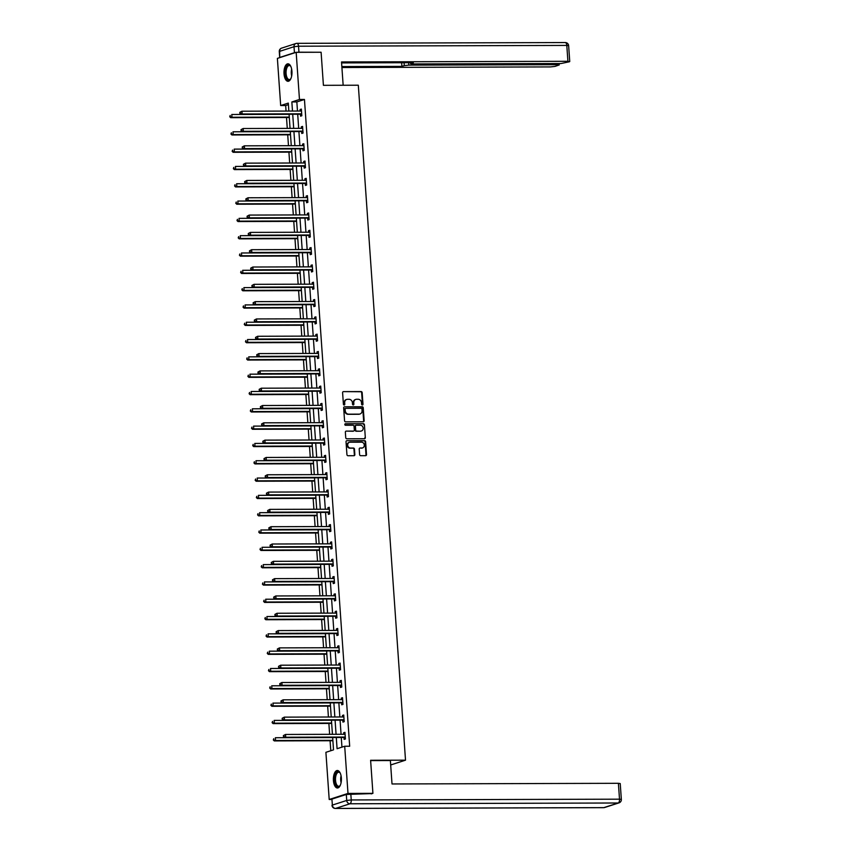 <?xml version="1.0" encoding="UTF-8"?>
<svg xmlns="http://www.w3.org/2000/svg" width="851" height="851" viewBox="0 0 851 851"><rect width="100%" height="100%" fill="white"/><g stroke="black" fill="none" stroke-linecap="round" stroke-linejoin="round"><path stroke-width="1.28" d="M362.356 404.991A0.766 0.681 72.1 0 0 362.983 404.225L362.175 392.651A1.106 0.968 72.1 0 0 361.122 391.566L343.506 391.62A1.106 0.968 72.1 0 0 342.602 392.715L343.41 404.289A0.766 0.681 72.1 0 0 344.783 404.278L344.676 402.789A3.521 3.096 72.1 0 1 347.559 399.289L349.027 399.289A3.521 3.096 72.1 0 1 352.41 402.757L352.516 404.257A0.766 0.681 72.1 0 0 353.878 404.257L353.782 402.757A3.521 3.096 72.1 0 1 356.665 399.257L358.133 399.257A3.521 3.096 72.1 0 1 361.515 402.736L361.611 404.236A0.766 0.681 72.1 0 0 362.356 404.991M362.26 404.991A0.766 0.681 72.1 0 0 362.473 404.395L361.664 392.822A1.106 0.968 72.1 0 0 360.611 391.737L343.506 391.62M344.059 405.044A0.766 0.681 72.1 0 0 344.272 404.448L344.676 402.789M353.165 405.012A0.766 0.681 72.1 0 0 353.378 404.416L353.782 402.757M333.432 780.527A8.755 4.01 89.8 0 1 337.368 770.495A8.755 4.01 89.8 0 1 341.357 777.974A8.755 4.01 89.8 0 1 337.421 787.994A8.755 4.01 89.8 0 1 333.432 780.527M284.021 73.835A8.755 4.01 89.8 0 1 287.957 63.804A8.755 4.01 89.8 0 1 291.936 71.271A8.755 4.01 89.8 0 1 288 81.302A8.755 4.01 89.8 0 1 284.021 73.835M359.601 454.604A1.106 0.968 72.1 0 0 360.664 455.689L365.6 455.679A1.106 0.968 72.1 0 0 366.504 454.583L365.611 441.733A1.106 0.968 72.1 0 0 364.558 440.637L346.931 440.69A1.106 0.968 72.1 0 0 346.027 441.786L346.931 454.636A1.106 0.968 72.1 0 0 347.985 455.721L353.952 455.71A1.106 0.968 72.1 0 0 354.856 454.615L354.473 449.115A1.106 0.968 72.1 0 0 353.42 448.03L350.452 448.041A2.947 2.596 72.1 0 1 350.048 442.212L361.654 442.18A2.947 2.596 72.1 0 1 362.058 447.998L360.122 448.009A1.106 0.968 72.1 0 0 359.218 449.105L359.601 454.604M288.404 104.652L285.67 105.535L280.681 105.545L277.383 58.389L296.169 52.326L321.104 52.251L323.412 85.323L358.314 85.217L405.512 760.177L370.61 760.273L372.919 793.345L347.995 793.419L329.199 799.483L325.901 752.316L333.518 749.859L332.656 737.498M296.169 52.326L299.467 99.482L291.85 101.95L292.489 111.066M336.294 737.487L337.081 748.71L344.698 746.253L349.676 746.242L304.456 99.471L299.467 99.482M344.698 746.253L347.995 793.419M363.239 421.798A1.106 0.968 72.1 0 0 364.143 420.702L363.239 407.852A1.106 0.968 72.1 0 0 362.186 406.767L344.559 406.821A1.106 0.968 72.1 0 0 343.666 407.906L344.559 420.766A1.106 0.968 72.1 0 0 345.612 421.851L363.239 421.798A1.106 0.968 72.1 0 0 363.632 420.873L362.728 408.012A1.106 0.968 72.1 0 0 361.675 406.927L344.559 406.821M364.419 424.787L365.324 437.648A1.106 0.968 72.1 0 1 364.419 438.733L346.804 438.786A1.106 0.968 72.1 0 1 345.74 437.701L345.357 432.202A1.106 0.968 72.1 0 1 346.261 431.106L353.41 431.085A1.106 0.968 72.1 0 0 354.314 429.989L354.059 426.34A1.106 0.968 72.1 0 0 353.005 425.255L345.559 425.277A0.766 0.681 72.1 0 1 345.453 423.755L363.366 423.702A1.106 0.968 72.1 0 1 364.419 424.787L365.324 437.648M390.683 764.964L405.512 760.177M304.456 99.471L296.839 101.929L297.478 111.045M297.701 114.225L298.68 128.363M298.903 131.543L299.892 145.67M300.116 148.851L301.105 162.988M301.328 166.168L302.318 180.295M302.541 183.476L303.53 197.613M303.754 200.793L304.732 214.92M304.956 218.101L305.945 232.238M306.169 235.419L307.158 249.545M307.381 252.726L308.37 266.863M308.594 270.033L309.583 284.17M309.807 287.351L310.785 301.477M311.009 304.658L311.998 318.795M312.221 321.976L313.211 336.102M313.434 339.283L314.423 353.42M314.647 356.601L315.636 370.728M315.859 373.908L316.849 388.045M317.061 391.226L318.051 405.353M318.274 408.533L319.263 422.67M319.487 425.851L320.476 439.978M320.699 443.158L321.689 457.295M321.912 460.476L322.901 474.603M323.114 477.783L324.103 491.921M324.327 495.101L325.316 509.228M325.539 512.408L326.529 526.546M326.752 529.726L327.741 543.853M327.965 547.033L328.954 561.171M329.167 564.351L330.156 578.478M330.379 581.658L331.369 595.785M331.592 598.966L332.581 613.103M332.805 616.284L333.794 630.41M334.017 633.591L335.007 647.728M335.22 650.909L336.209 665.035M336.432 668.216L337.421 682.353M337.645 685.534L338.634 699.66M338.858 702.841L339.847 716.978M340.07 720.159L341.06 734.285M341.272 737.466L341.953 747.135M300.435 114.364L300.563 116.162L301.828 115.757L301.36 109.098L300.095 109.502L300.201 111.045M301.648 131.682L301.765 133.479L303.041 133.064L302.573 126.405L301.307 126.82L301.414 128.352M302.85 148.989L302.977 150.787L304.243 150.372L303.786 143.723L302.509 144.127L302.616 145.659M304.062 166.307L304.19 168.094L305.456 167.69L304.988 161.03L303.722 161.445L303.828 162.977M305.275 183.614L305.403 185.412L306.668 184.997L306.2 178.338L304.935 178.753L305.041 180.284M306.488 200.932L306.615 202.719L307.881 202.315L307.413 195.656L306.147 196.06L306.254 197.602M307.7 218.239L307.817 220.037L309.094 219.622L308.626 212.963L307.36 213.378L307.466 214.909M308.902 235.557L309.03 237.344L310.296 236.94L309.838 230.281L308.562 230.685L308.668 232.227M310.115 252.864L310.243 254.662L311.509 254.247L311.051 247.588L309.775 248.003L309.881 249.534M311.328 270.171L311.455 271.969L312.721 271.565L312.253 264.906L310.987 265.31L311.094 266.852M312.54 287.489L312.668 289.287L313.934 288.872L313.466 282.213L312.2 282.628L312.306 284.16M313.753 304.796L313.87 306.594L315.147 306.19L314.679 299.531L313.413 299.935L313.519 301.477M314.955 322.114L315.083 323.912L316.359 323.497L315.891 316.838L314.615 317.253L314.721 318.785M316.168 339.421L316.295 341.219L317.561 340.815L317.104 334.156L315.827 334.56L315.934 336.102M317.38 356.739L317.508 358.537L318.774 358.122L318.306 351.463L317.04 351.878L317.146 353.41M318.593 374.046L318.721 375.844L319.987 375.44L319.519 368.781L318.253 369.185L318.359 370.728M319.806 391.364L319.923 393.162L321.199 392.747L320.731 386.088L319.465 386.503L319.572 388.035M321.008 408.671L321.135 410.469L322.412 410.065L321.944 403.406L320.667 403.81L320.784 405.353M322.221 425.989L322.348 427.787L323.614 427.372L323.157 420.713L321.88 421.128L321.986 422.66M323.433 443.297L323.561 445.094L324.827 444.69L324.359 438.031L323.093 438.435L323.199 439.967M324.646 460.614L324.774 462.412L326.039 461.997L325.571 455.338L324.305 455.753L324.412 457.285M325.859 477.922L325.976 479.719L327.252 479.304L326.784 472.656L325.518 473.06L325.625 474.592M327.061 495.239L327.188 497.027L328.465 496.622L327.997 489.963L326.72 490.378L326.837 491.91M328.273 512.547L328.401 514.344L329.667 513.93L329.209 507.27L327.933 507.685L328.039 509.217M329.486 529.865L329.614 531.652L330.879 531.247L330.411 524.588L329.146 524.993L329.252 526.535M330.699 547.172L330.826 548.969L332.092 548.555L331.624 541.896L330.358 542.31L330.465 543.842M331.911 564.479L332.028 566.277L333.305 565.872L332.837 559.213L331.571 559.618L331.677 561.16M333.113 581.797L333.241 583.595L334.517 583.18L334.049 576.521L332.773 576.935L332.89 578.467M334.326 599.104L334.454 600.902L335.72 600.498L335.262 593.838L333.986 594.243L334.092 595.785M335.539 616.422L335.666 618.22L336.932 617.805L336.464 611.146L335.198 611.561L335.305 613.092M336.751 633.729L336.879 635.527L338.145 635.123L337.677 628.463L336.411 628.868L336.517 630.41M337.964 651.047L338.081 652.845L339.358 652.43L338.889 645.771L337.624 646.186L337.73 647.717M339.166 668.354L339.294 670.152L340.57 669.748L340.102 663.089L338.826 663.493L338.943 665.035M340.379 685.672L340.506 687.47L341.772 687.055L341.315 680.396L340.038 680.811L340.145 682.342M341.591 702.979L341.719 704.777L342.985 704.373L342.517 697.714L341.251 698.118L341.357 699.66M342.804 720.297L342.932 722.095L344.198 721.68L343.73 715.021L342.464 715.436L342.57 716.967M344.017 737.604L344.134 739.402L345.41 738.998L344.942 732.339L343.676 732.743L343.783 734.285M285.67 105.535L286.053 111.077M286.5 117.512L287.266 128.395M287.712 134.82L288.478 145.702M288.925 152.138L289.68 163.02M290.138 169.445L290.893 180.327M291.35 186.763L292.106 197.645M292.553 204.07L293.318 214.952M293.765 221.388L294.531 232.27M294.978 238.695L295.733 249.577M296.191 256.002L296.946 266.895M297.403 273.32L298.158 284.202M298.605 290.627L299.371 301.52M299.818 307.945L300.584 318.827M301.031 325.252L301.786 336.145M302.243 342.57L302.999 353.452M303.456 359.877L304.211 370.759M304.658 377.195L305.424 388.077M305.871 394.502L306.637 405.384M307.083 411.82L307.849 422.702M308.296 429.127L309.051 440.01M309.509 446.445L310.264 457.327M310.711 463.752L311.477 474.635M311.923 481.07L312.689 491.952M313.136 498.378L313.902 509.26M314.349 515.695L315.104 526.578M315.561 533.003L316.317 543.885M316.763 550.31L317.529 561.203M317.976 567.628L318.742 578.51M319.189 584.935L319.955 595.828M320.401 602.253L321.157 613.135M321.614 619.56L322.369 630.453M322.816 636.878L323.582 647.76M324.029 654.185L324.795 665.078M325.242 671.503L326.007 682.385M326.454 688.81L327.209 699.692M327.667 706.128L328.422 717.01M328.869 723.435L329.635 734.317M330.082 740.753L330.784 750.742M331.582 799.472L329.199 799.483M372.919 793.345L371.196 793.898M288.851 111.077L288.298 103.088L280.681 105.545M332.433 734.317L331.443 720.18M331.22 716.999L330.241 702.873M330.018 699.692L329.029 685.555M328.805 682.374L327.816 668.248M327.592 665.067L326.603 650.93M326.38 647.749L325.39 633.623M325.167 630.442L324.188 616.305M323.965 613.124L322.976 598.998M322.752 595.817L321.763 581.68M321.54 578.499L320.55 564.373M320.327 561.192L319.338 547.055M319.114 543.874L318.125 529.747M317.912 526.567L316.923 512.43M316.7 509.26L315.71 495.122M315.487 491.942L314.498 477.815M314.274 474.635L313.285 460.497M313.062 457.317L312.072 443.19M311.86 440.01L310.87 425.872M310.647 422.692L309.658 408.565M309.434 405.384L308.445 391.247M308.222 388.067L307.232 373.94M307.009 370.759L306.02 356.622M305.807 353.442L304.818 339.315M304.594 336.134L303.605 321.997M303.381 318.817L302.392 304.69M302.169 301.509L301.18 287.372M300.956 284.191L299.967 270.065M299.754 266.884L298.765 252.747M298.541 249.566L297.552 235.44M297.329 232.259L296.339 218.122M296.116 214.941L295.127 200.815M294.903 197.634L293.914 183.508M293.691 180.327L292.712 166.19M292.489 163.009L291.499 148.882M291.276 145.702L290.287 131.565M290.063 128.384L289.074 114.257M292.712 114.247L293.701 128.373M293.925 131.554L294.903 145.691M295.127 148.872L296.116 162.998M296.339 166.179L297.329 180.316M297.552 183.497L298.541 197.623M298.765 200.804L299.754 214.931M299.978 218.111L300.967 232.249M301.18 235.429L302.169 249.556M302.392 252.736L303.381 266.874M303.605 270.054L304.594 284.181M304.818 287.361L305.807 301.499M306.03 304.679L307.02 318.806M307.232 321.986L308.222 336.124M308.445 339.304L309.434 353.431M309.658 356.612L310.647 370.749M310.87 373.929L311.86 388.056M312.083 391.237L313.072 405.374M313.285 408.554L314.274 422.681M314.498 425.862L315.487 439.999M315.71 443.18L316.7 457.306M316.923 460.487L317.912 474.624M318.136 477.805L319.125 491.931M319.338 495.112L320.327 509.249M320.55 512.419L321.54 526.556M321.763 529.737L322.752 543.863M322.976 547.044L323.965 561.181M324.188 564.362L325.178 578.489M325.39 581.669L326.38 595.806M326.603 598.987L327.592 613.114M327.816 616.294L328.805 630.431M329.029 633.612L330.018 647.739M330.241 650.919L331.23 665.057M331.454 668.237L332.433 682.364M332.656 685.544L333.645 699.682M333.869 702.862L334.858 716.989M335.081 720.169L336.071 734.307M296.839 101.929L291.85 101.95M300.095 109.502L301.392 109.502M301.307 126.82L302.605 126.81M302.509 144.127L303.807 144.127M303.722 161.445L305.02 161.435M304.935 178.753L306.232 178.753M306.147 196.06L307.445 196.06M307.36 213.378L308.658 213.378M308.562 230.685L309.86 230.685M309.775 248.003L311.072 248.003M310.987 265.31L312.285 265.31M312.2 282.628L313.498 282.617M313.413 299.935L314.71 299.935M314.615 317.253L315.912 317.242M315.827 334.56L317.125 334.56M317.04 351.878L318.338 351.867M318.253 369.185L319.55 369.185M319.465 386.503L320.763 386.492M320.667 403.81L321.965 403.81M321.88 421.128L323.178 421.117M323.093 438.435L324.391 438.435M324.305 455.753L325.603 455.742M325.518 473.06L326.816 473.06M326.72 490.378L328.018 490.367M327.933 507.685L329.231 507.685M329.146 524.993L330.443 524.993M330.358 542.31L331.656 542.31M331.571 559.618L332.869 559.618M332.773 576.935L334.071 576.935M333.986 594.243L335.283 594.243M335.198 611.561L336.496 611.55M336.411 628.868L337.709 628.868M337.624 646.186L338.921 646.175M338.826 663.493L340.123 663.493M340.038 680.811L341.336 680.8M341.251 698.118L342.549 698.118M342.464 715.436L343.761 715.425M343.676 732.743L344.974 732.743M355.58 399.491A3.521 3.096 72.1 0 0 353.271 402.917M346.474 399.513A3.521 3.096 72.1 0 0 344.166 402.949M361.952 409.054A0.766 0.681 72.1 0 0 361.218 408.289L345.751 408.342A0.766 0.681 72.1 0 0 345.112 409.097L345.229 410.682A3.521 3.096 72.1 0 0 348.602 414.16L359.175 414.129A3.521 3.096 72.1 0 0 362.058 410.629L361.952 409.054M345.24 408.501A0.766 0.681 72.1 0 0 344.612 409.267L345.112 409.097M359.75 414.065A3.521 3.096 72.1 0 1 358.665 414.288L348.091 414.32A3.521 3.096 72.1 0 1 344.719 410.842L344.612 409.267M364.419 438.733A1.106 0.968 72.1 0 0 364.813 437.808M346.261 431.106L352.899 431.255A1.106 0.968 72.1 0 0 353.399 431.085M345.038 423.915L363.366 423.702M360.824 431.063A2.947 2.596 72.1 0 0 360.42 425.234L356.324 425.245A1.106 0.968 72.1 0 0 355.431 426.34L355.686 429.989A1.106 0.968 72.1 0 0 356.739 431.074L360.313 431.223A2.947 2.596 72.1 0 0 361.271 431.021M355.824 425.415A1.106 0.968 72.1 0 0 354.92 426.5L355.431 426.34M360.313 431.223L356.229 431.244A1.106 0.968 72.1 0 1 355.175 430.149L354.92 426.5M363.92 424.957A1.106 0.968 72.1 0 0 362.856 423.862M362.494 447.956A2.947 2.596 72.1 0 1 361.547 448.169L360.122 448.009M349.101 442.414A2.947 2.596 72.1 0 0 349.952 448.2L350.452 448.041M353.952 455.71A1.106 0.968 72.1 0 0 354.346 454.774L353.963 449.275A1.106 0.968 72.1 0 0 352.91 448.19L349.952 448.2M365.6 455.679A1.106 0.968 72.1 0 0 365.994 454.742L365.1 441.892A1.106 0.968 72.1 0 0 364.047 440.807L346.931 440.69M289.085 114.321L231.78 114.491L231.983 117.257L230.706 117.672L289.308 117.502M230.238 116.555L230.164 115.449L229.738 116.725L231.983 117.257L289.276 117.098M230.706 117.672L229.738 116.725M239.812 112.332L239.886 113.438L239.812 112.332L241.939 111.215L300.977 111.034A1.117 0.989 72.1 0 0 301.35 110.96L301.488 110.885M240.322 112.172L241.939 111.215L242.131 113.981L240.865 114.396L299.903 114.225A1.117 0.989 72.1 0 1 300.286 114.3L301.775 114.938M301.701 113.96L301.552 113.896A1.117 0.989 72.1 0 0 301.169 113.811L242.131 113.981L240.397 113.279M300.775 111.034L301.477 110.715M239.886 113.438L240.865 114.396M290.925 78.526A7.574 3.468 89.8 0 1 290.585 79.037A7.574 3.468 89.8 0 1 286.074 77.26A7.574 3.468 89.8 0 1 286.159 67.559A7.574 3.468 89.8 0 1 290.542 66.059A7.574 3.468 89.8 0 1 290.882 66.569M290.723 66.314A7.01 3.213 -90.2 0 0 289.255 65.538A7.01 3.213 -90.2 0 0 286.372 69.505A7.01 3.213 -90.2 0 0 286.766 76.909A7.01 3.213 -90.2 0 0 289.297 79.558A7.01 3.213 -90.2 0 0 290.765 78.781M288.478 63.878A8.691 3.978 -90.2 0 0 285.128 69.037A8.691 3.978 -90.2 0 0 285.67 77.952A8.691 3.978 -90.2 0 0 288.532 81.228M340.336 785.218A7.574 3.468 89.8 0 1 339.996 785.728A7.574 3.468 89.8 0 1 335.485 783.952A7.574 3.468 89.8 0 1 335.571 774.25A7.574 3.468 89.8 0 1 339.964 772.751A7.574 3.468 89.8 0 1 340.304 773.261M340.145 773.006A7.01 3.213 -90.2 0 0 338.666 772.229A7.01 3.213 -90.2 0 0 335.794 776.197A7.01 3.213 -90.2 0 0 336.188 783.601A7.01 3.213 -90.2 0 0 338.709 786.26A7.01 3.213 -90.2 0 0 340.177 785.473M337.9 770.57A8.691 3.978 -90.2 0 0 334.539 775.74A8.691 3.978 -90.2 0 0 335.081 784.643A8.691 3.978 -90.2 0 0 337.943 787.92M343.155 85.26L341.528 61.953L567.915 61.293L566.798 45.422L298.531 46.209L298.946 52.198L320.401 52.251M408.64 62.719L408.81 65.123L557.405 64.687L557.32 63.538M408.81 65.123L404.289 65.623L404.087 62.729M341.847 66.569L401.906 66.389L404.289 65.623M341.921 67.527L550.491 66.91L555.012 66.41L559.235 64.942L557.405 64.687M280.064 57.336L294.435 52.698L294.02 46.709L279.649 51.347L279.734 57.623M410.884 62.708L410.576 63.697L412.405 63.953L561.011 63.527L569.383 61.772L567.915 61.293M410.937 63.474L413.331 62.697L341.591 62.91M298.946 52.198L296.669 52.315M295.893 52.411L294.435 52.698M401.651 62.74L401.906 66.389M370.632 760.603L390.375 760.549L392.013 783.962L618.4 783.303L620.23 783.558L621.347 799.429L619.507 799.174L618.4 783.303M346.304 794.462L331.933 799.1L332.358 805.089L346.719 800.451L346.304 794.462L372.238 793.568M334.975 808.354A3.361 1.542 -90.2 0 0 335.358 808.45A3.361 1.542 -90.2 0 0 335.581 808.418L603.848 807.631L618.22 802.993L349.952 803.78L335.581 808.418A3.361 2.957 72.1 0 1 332.358 805.089L331.933 799.1M290.287 131.628L232.993 131.799L233.185 134.575L231.919 134.979L290.51 134.809M231.451 133.873L231.376 132.756L230.94 134.032L233.185 134.575L290.489 134.405M231.919 134.979L230.94 134.032M291.499 148.946L234.206 149.116L234.397 151.882L233.131 152.297L291.723 152.127M232.663 151.18L232.589 150.074L232.153 151.34L234.397 151.882L291.691 151.723M233.131 152.297L232.153 151.34M241.024 129.65L241.099 130.756L241.024 129.65L243.152 128.522L302.19 128.352A1.117 0.989 72.1 0 0 302.552 128.267L302.701 128.203M241.535 129.48L243.152 128.522L243.343 131.299L242.078 131.703L301.116 131.533A1.117 0.989 72.1 0 1 301.488 131.618L302.977 132.256M302.913 131.267L302.765 131.203A1.117 0.989 72.1 0 0 302.382 131.128L243.343 131.299L241.61 130.586M301.988 128.352L302.69 128.022M241.099 130.756L242.078 131.703M242.237 146.957L242.312 148.063L242.237 146.957L244.365 145.829L303.403 145.659A1.117 0.989 72.1 0 0 303.764 145.585L303.903 145.51M242.737 146.797L244.365 145.829L244.556 148.606L243.28 149.021L302.328 148.851A1.117 0.989 72.1 0 1 302.701 148.925L304.19 149.563M304.126 148.585L303.967 148.521A1.117 0.989 72.1 0 0 303.594 148.436L244.556 148.606L242.822 147.904M303.201 145.659L303.892 145.34M242.312 148.063L243.28 149.021M292.712 166.253L235.419 166.424L235.61 169.2L234.344 169.604L292.935 169.434M233.876 168.498L233.802 167.381L233.365 168.658L235.61 169.2L292.904 169.03M234.344 169.604L233.365 168.658M293.925 183.571L236.631 183.742L236.823 186.507L235.546 186.922L294.148 186.752M235.089 185.805L235.004 184.699L234.578 185.965L236.823 186.507L294.116 186.348M235.546 186.922L234.578 185.965M295.137 200.879L237.833 201.049L238.035 203.825L236.759 204.229L295.361 204.059M236.291 203.112L236.216 202.006L235.791 203.283L238.035 203.825L295.329 203.655M236.759 204.229L235.791 203.283M243.439 164.264L243.524 165.381L243.439 164.264L245.567 163.147L304.615 162.977A1.117 0.989 72.1 0 0 304.977 162.892L305.115 162.828M243.95 164.105L245.567 163.147L245.769 165.924L244.492 166.328L303.53 166.158A1.117 0.989 72.1 0 1 303.913 166.243L305.403 166.881M305.328 165.892L305.179 165.828A1.117 0.989 72.1 0 0 304.807 165.754L245.769 165.924L244.024 165.211M304.413 162.977L305.105 162.647M243.524 165.381L244.492 166.328M244.652 181.582L244.737 182.688L244.652 181.582L246.779 180.455L305.817 180.284A1.117 0.989 72.1 0 0 306.19 180.21L306.328 180.135M245.162 181.423L246.779 180.455L246.971 183.231L245.705 183.646L304.743 183.476A1.117 0.989 72.1 0 1 305.126 183.55L306.615 184.188M306.541 183.21L306.392 183.135A1.117 0.989 72.1 0 0 306.02 183.061L246.971 183.231L245.237 182.529M305.626 180.284L306.317 179.965M244.737 182.688L245.705 183.646M245.865 198.889L245.939 200.006L245.865 198.889L247.992 197.772L307.03 197.602A1.117 0.989 72.1 0 0 307.402 197.517L307.541 197.453M246.375 198.73L247.992 197.772L248.184 200.549L246.918 200.953L305.956 200.783A1.117 0.989 72.1 0 1 306.339 200.857L307.828 201.506M307.754 200.517L307.605 200.453A1.117 0.989 72.1 0 0 307.222 200.368L248.184 200.549L246.45 199.836M306.828 197.602L307.53 197.272M245.939 200.006L246.918 200.953M296.339 218.196L239.046 218.356L239.237 221.132L237.972 221.547L296.563 221.377M237.503 220.43L237.429 219.324L236.993 220.59L239.237 221.132L296.542 220.973M237.972 221.547L236.993 220.59M247.077 216.207L247.152 217.313L247.077 216.207L249.205 215.08L308.243 214.909A1.117 0.989 72.1 0 0 308.605 214.835L308.753 214.76M247.588 216.048L249.205 215.08L249.396 217.856L248.13 218.271L307.168 218.09A1.117 0.989 72.1 0 1 307.541 218.175L309.03 218.813M308.966 217.835L308.817 217.76A1.117 0.989 72.1 0 0 308.434 217.686L249.396 217.856L247.662 217.154M308.041 214.909L308.743 214.59M247.152 217.313L248.13 218.271M297.552 235.504L240.259 235.674L240.45 238.45L239.184 238.854L297.776 238.684M238.716 237.737L238.642 236.631L238.206 237.908L240.45 238.45L297.744 238.28M239.184 238.854L238.206 237.908M248.29 233.514L248.364 234.631L248.29 233.514L250.417 232.397L309.456 232.227A1.117 0.989 72.1 0 0 309.817 232.142L309.966 232.078M248.79 233.355L250.417 232.397L250.609 235.174L249.332 235.578L308.381 235.408A1.117 0.989 72.1 0 1 308.753 235.482L310.243 236.131M310.179 235.142L310.019 235.078A1.117 0.989 72.1 0 0 309.647 234.993L250.609 235.174L248.875 234.461M309.253 232.227L309.945 231.898M248.364 234.631L249.332 235.578M298.765 252.821L241.471 252.981L241.663 255.757L240.397 256.172L298.988 256.002M239.929 255.055L239.854 253.949L239.418 255.215L241.663 255.757L298.956 255.598M240.397 256.172L239.418 255.215M249.492 250.832L249.577 251.939L249.492 250.832L251.619 249.705L310.668 249.534A1.117 0.989 72.1 0 0 311.03 249.449L311.168 249.386M250.003 250.662L251.619 249.705L251.822 252.481L250.545 252.896L309.583 252.715A1.117 0.989 72.1 0 1 309.966 252.8L311.455 253.438M311.381 252.449L311.232 252.385A1.117 0.989 72.1 0 0 310.86 252.311L251.822 252.481L250.077 251.779M310.466 249.534L311.158 249.215M249.577 251.939L250.545 252.896M299.978 270.129L242.684 270.299L242.875 273.075L241.599 273.479L300.201 273.309M241.141 272.363L241.056 271.256L240.631 272.533L242.875 273.075L300.169 272.905M241.599 273.479L240.631 272.533M250.705 268.139L250.79 269.256L250.705 268.139L252.832 267.023L311.87 266.852A1.117 0.989 72.1 0 0 312.243 266.767L312.381 266.703M251.215 267.98L252.832 267.023L253.024 269.799L251.758 270.203L310.796 270.033A1.117 0.989 72.1 0 1 311.179 270.107L312.668 270.756M312.594 269.767L312.445 269.703A1.117 0.989 72.1 0 0 312.072 269.618L253.024 269.799L251.29 269.086M311.679 266.852L312.37 266.523M250.79 269.256L251.758 270.203M301.19 287.447L243.886 287.606L244.088 290.382L242.812 290.797L301.414 290.627M242.344 289.68L242.269 288.574L241.844 289.84L244.088 290.382L301.382 290.212M242.812 290.797L241.844 289.84M251.917 285.457L251.992 286.564L251.917 285.457L254.045 284.33L313.083 284.16A1.117 0.989 72.1 0 0 313.455 284.074L313.594 284.011M252.428 285.287L254.045 284.33L254.236 287.106L252.97 287.521L312.009 287.34A1.117 0.989 72.1 0 1 312.391 287.425L313.881 288.064M313.806 287.074L313.657 287.01A1.117 0.989 72.1 0 0 313.274 286.936L254.236 287.106L252.502 286.404M312.891 284.16L313.583 283.84M251.992 286.564L252.97 287.521M302.392 304.754L245.099 304.924L245.29 307.7L244.024 308.105L302.616 307.934M243.556 306.988L243.482 305.881L243.046 307.158L245.29 307.7L302.594 307.53M244.024 308.105L243.046 307.158M253.13 302.765L253.204 303.881L253.13 302.765L255.257 301.648L314.296 301.477A1.117 0.989 72.1 0 0 314.657 301.392L314.806 301.328M253.641 302.605L255.257 301.648L255.449 304.424L254.183 304.828L313.221 304.658A1.117 0.989 72.1 0 1 313.594 304.732L315.083 305.381M315.019 304.392L314.87 304.328A1.117 0.989 72.1 0 0 314.487 304.243L255.449 304.424L253.715 303.711M314.093 301.477L314.796 301.148M253.204 303.881L254.183 304.828M303.605 322.072L246.311 322.231L246.503 325.008L245.237 325.422L303.828 325.252M244.769 324.305L244.694 323.189L244.258 324.465L246.503 325.008L303.807 324.837M245.237 325.422L244.258 324.465M254.343 320.082L254.417 321.189L254.343 320.082L256.47 318.955L315.508 318.785A1.117 0.989 72.1 0 0 315.87 318.7L316.019 318.636M254.843 319.912L256.47 318.955L256.662 321.731L255.396 322.146L314.434 321.965A1.117 0.989 72.1 0 1 314.806 322.05L316.295 322.689M316.232 321.699L316.083 321.635A1.117 0.989 72.1 0 0 315.7 321.561L256.662 321.731L254.928 321.029M315.306 318.785L315.998 318.465M254.417 321.189L255.396 322.146M304.818 339.379L247.524 339.549L247.715 342.325L246.45 342.73L305.041 342.559M245.982 341.613L245.907 340.506L245.471 341.783L247.715 342.325L305.009 342.155M246.45 342.73L245.471 341.783M255.545 337.39L255.63 338.507L255.545 337.39L257.672 336.273L316.721 336.092A1.117 0.989 72.1 0 0 317.083 336.017L317.221 335.954M256.055 337.23L257.672 336.273L257.874 339.038L256.598 339.453L315.636 339.283A1.117 0.989 72.1 0 1 316.019 339.358L317.508 340.006M317.434 339.017L317.285 338.953A1.117 0.989 72.1 0 0 316.912 338.868L257.874 339.038L256.13 338.336M316.519 336.102L317.21 335.773M255.63 338.507L256.598 339.453M306.03 356.697L248.737 356.856L248.928 359.633L247.652 360.047L306.254 359.877M247.194 358.931L247.109 357.814L246.684 359.09L248.928 359.633L306.222 359.462M247.652 360.047L246.684 359.09M256.757 354.707L256.842 355.814L256.757 354.707L258.885 353.58L317.923 353.41A1.117 0.989 72.1 0 0 318.295 353.325L318.434 353.261M257.268 354.537L258.885 353.58L259.076 356.356L257.81 356.76L316.849 356.59A1.117 0.989 72.1 0 1 317.232 356.675L318.721 357.314M318.646 356.324L318.497 356.261A1.117 0.989 72.1 0 0 318.125 356.186L259.076 356.356L257.342 355.654M317.731 353.41L318.423 353.091M256.842 355.814L257.81 356.76M307.243 374.004L249.939 374.174L250.141 376.95L248.864 377.355L307.466 377.184M248.396 376.238L248.322 375.131L247.896 376.408L250.141 376.95L307.434 376.78M248.864 377.355L247.896 376.408M257.97 372.015L258.044 373.121L257.97 372.015L260.098 370.898L319.136 370.717A1.117 0.989 72.1 0 0 319.508 370.642L319.646 370.579M258.481 371.855L260.098 370.898L260.289 373.663L259.023 374.078L318.061 373.908A1.117 0.989 72.1 0 1 318.444 373.983L319.933 374.631M319.859 373.642L319.71 373.578A1.117 0.989 72.1 0 0 319.327 373.493L260.289 373.663L258.555 372.961M318.944 370.717L319.636 370.398M258.044 373.121L259.023 374.078M308.445 391.311L251.151 391.481L251.343 394.258L250.077 394.673L308.668 394.492M249.609 393.556L249.534 392.439L249.109 393.715L251.343 394.258L308.647 394.087M250.077 394.673L249.109 393.715M259.183 389.332L259.257 390.439L259.183 389.332L261.31 388.205L320.348 388.035A1.117 0.989 72.1 0 0 320.71 387.95L320.859 387.886M259.693 389.162L261.31 388.205L261.502 390.981L260.236 391.386L319.274 391.215A1.117 0.989 72.1 0 1 319.646 391.3L321.135 391.939M321.072 390.949L320.923 390.886A1.117 0.989 72.1 0 0 320.54 390.811L261.502 390.981L259.768 390.279M320.146 388.035L320.848 387.716M259.257 390.439L260.236 391.386M309.658 408.629L252.364 408.799L252.556 411.565L251.29 411.98L309.881 411.81M250.822 410.863L250.747 409.756L250.311 411.033L252.556 411.565L309.86 411.405M251.29 411.98L250.311 411.033M260.395 406.64L260.47 407.746L260.395 406.64L262.523 405.523L321.561 405.342A1.117 0.989 72.1 0 0 321.923 405.267L322.072 405.193M260.895 406.48L262.523 405.523L262.714 408.289L261.448 408.703L320.487 408.533A1.117 0.989 72.1 0 1 320.859 408.608L322.348 409.257M322.284 408.267L322.135 408.203A1.117 0.989 72.1 0 0 321.752 408.118L262.714 408.289L260.98 407.586M321.359 405.342L322.05 405.023M260.47 407.746L261.448 408.703M310.87 425.936L253.577 426.106L253.768 428.883L252.502 429.287L311.094 429.117M252.034 428.181L251.96 427.064L251.524 428.34L253.768 428.883L311.062 428.713M252.502 429.287L251.524 428.34M261.597 423.958L261.683 425.064L261.597 423.958L263.725 422.83L322.774 422.66A1.117 0.989 72.1 0 0 323.135 422.575L323.274 422.511M262.108 423.787L263.725 422.83L263.927 425.606L262.651 426.011L321.689 425.84A1.117 0.989 72.1 0 1 322.072 425.925L323.561 426.564M323.497 425.574L323.337 425.511A1.117 0.989 72.1 0 0 322.965 425.436L263.927 425.606L262.193 424.894M322.572 422.66L323.263 422.341M261.683 425.064L262.651 426.011M312.083 443.254L254.789 443.424L254.981 446.19L253.704 446.605L312.306 446.435M253.247 445.488L253.162 444.382L252.736 445.658L254.981 446.19L312.274 446.03M253.704 446.605L252.736 445.658M262.81 441.265L262.895 442.371L262.81 441.265L264.938 440.137L323.976 439.967A1.117 0.989 72.1 0 0 324.348 439.893L324.486 439.818M263.321 441.105L264.938 440.137L265.129 442.914L263.863 443.328L322.901 443.158A1.117 0.989 72.1 0 1 323.284 443.233L324.774 443.871M324.699 442.892L324.55 442.828A1.117 0.989 72.1 0 0 324.178 442.743L265.129 442.914L263.395 442.212M323.784 439.967L324.476 439.648M262.895 442.371L263.863 443.328M313.296 460.561L255.991 460.731L256.194 463.508L254.917 463.912L313.519 463.742M254.449 462.806L254.375 461.689L253.949 462.965L256.194 463.508L313.487 463.338M254.917 463.912L253.949 462.965M264.023 458.583L264.097 459.689L264.023 458.583L266.15 457.455L325.188 457.285A1.117 0.989 72.1 0 0 325.561 457.2L325.699 457.136M264.533 458.412L266.15 457.455L266.342 460.231L265.076 460.636L324.114 460.465A1.117 0.989 72.1 0 1 324.497 460.551L325.986 461.189M325.912 460.2L325.763 460.136A1.117 0.989 72.1 0 0 325.38 460.061L266.342 460.231L264.608 459.519M324.997 457.285L325.688 456.955M264.097 459.689L265.076 460.636M314.508 477.879L257.204 478.049L257.396 480.815L256.13 481.23L314.721 481.06M255.662 480.113L255.587 479.007L255.162 480.272L257.396 480.815L314.7 480.655M256.13 481.23L255.162 480.272M265.235 475.89L265.31 476.996L265.235 475.89L267.363 474.762L326.401 474.592A1.117 0.989 72.1 0 0 326.763 474.518L326.912 474.443M265.746 475.73L267.363 474.762L267.554 477.539L266.289 477.954L325.327 477.783A1.117 0.989 72.1 0 1 325.699 477.858L327.188 478.496M327.124 477.517L326.975 477.443A1.117 0.989 72.1 0 0 326.593 477.368L267.554 477.539L265.82 476.837M326.199 474.592L326.901 474.273M265.31 476.996L266.289 477.954M315.71 495.186L258.417 495.356L258.608 498.133L257.342 498.537L315.934 498.367M256.874 497.431L256.8 496.314L256.364 497.59L258.608 498.133L315.912 497.963M257.342 498.537L256.364 497.59M266.448 493.197L266.523 494.314L266.448 493.197L268.576 492.08L327.614 491.91A1.117 0.989 72.1 0 0 327.975 491.825L328.124 491.761M266.948 493.037L268.576 492.08L268.767 494.856L267.501 495.261L326.539 495.091A1.117 0.989 72.1 0 1 326.912 495.165L328.401 495.814M328.337 494.825L328.188 494.761A1.117 0.989 72.1 0 0 327.805 494.686L268.767 494.856L267.033 494.144M327.412 491.91L328.103 491.58M266.523 494.314L267.501 495.261M316.923 512.504L259.629 512.674L259.821 515.44L258.555 515.855L317.146 515.685M258.087 514.738L258.013 513.632L257.576 514.898L259.821 515.44L317.115 515.28M258.555 515.855L257.576 514.898M267.661 510.515L267.735 511.621L267.661 510.515L269.778 509.387L328.826 509.217A1.117 0.989 72.1 0 0 329.188 509.143L329.326 509.068M268.161 510.355L269.778 509.387L269.98 512.164L268.703 512.579L327.741 512.408A1.117 0.989 72.1 0 1 328.124 512.483L329.614 513.121M329.55 512.142L329.39 512.068A1.117 0.989 72.1 0 0 329.018 511.994L269.98 512.164L268.246 511.462M328.624 509.217L329.316 508.898M267.735 511.621L268.703 512.579M318.136 529.811L260.842 529.982L261.034 532.758L259.757 533.162L318.359 532.992M259.3 532.045L259.215 530.939L258.789 532.215L261.034 532.758L318.327 532.588M259.757 533.162L258.789 532.215M268.863 527.822L268.948 528.939L268.863 527.822L270.99 526.705L330.028 526.535A1.117 0.989 72.1 0 0 330.401 526.45L330.539 526.386M269.373 527.663L270.99 526.705L271.182 529.482L269.916 529.886L328.954 529.716A1.117 0.989 72.1 0 1 329.337 529.79L330.826 530.439M330.752 529.45L330.603 529.386A1.117 0.989 72.1 0 0 330.231 529.301L271.182 529.482L269.448 528.769M329.837 526.535L330.528 526.205M268.948 528.939L269.916 529.886M319.348 547.129L262.044 547.289L262.246 550.065L260.97 550.48L319.572 550.31M260.502 549.363L260.427 548.257L260.002 549.523L262.246 550.065L319.54 549.906M260.97 550.48L260.002 549.523M270.075 545.14L270.15 546.246L270.075 545.14L272.203 544.012L331.241 543.842A1.117 0.989 72.1 0 0 331.613 543.757L331.752 543.693M270.586 544.97L272.203 544.012L272.394 546.789L271.129 547.204L330.167 547.023A1.117 0.989 72.1 0 1 330.55 547.108L332.039 547.746M331.964 546.757L331.816 546.693A1.117 0.989 72.1 0 0 331.433 546.619L272.394 546.789L270.661 546.087M331.05 543.842L331.741 543.523M270.15 546.246L271.129 547.204M320.561 564.436L263.257 564.607L263.448 567.383L262.182 567.787L320.774 567.617M261.714 566.67L261.64 565.564L261.214 566.84L263.448 567.383L320.753 567.213M262.182 567.787L261.214 566.84M271.288 562.447L271.363 563.564L271.288 562.447L273.416 561.33L332.454 561.16A1.117 0.989 72.1 0 0 332.815 561.075L332.964 561.011M271.799 562.288L273.416 561.33L273.607 564.107L272.341 564.511L331.379 564.341A1.117 0.989 72.1 0 1 331.752 564.415L333.241 565.064M333.177 564.075L333.028 564.011A1.117 0.989 72.1 0 0 332.645 563.926L273.607 564.107L271.873 563.394M332.252 561.16L332.954 560.83M271.363 563.564L272.341 564.511M321.763 581.754L264.47 581.914L264.661 584.69L263.395 585.105L321.986 584.935M262.927 583.988L262.853 582.882L262.416 584.148L264.661 584.69L321.965 584.52M263.395 585.105L262.416 584.148M272.501 579.765L272.575 580.871L272.501 579.765L274.628 578.637L333.666 578.467A1.117 0.989 72.1 0 0 334.028 578.382L334.177 578.318M273.001 579.595L274.628 578.637L274.82 581.414L273.554 581.829L332.592 581.648A1.117 0.989 72.1 0 1 332.964 581.733L334.454 582.371M334.39 581.382L334.241 581.318A1.117 0.989 72.1 0 0 333.858 581.244L274.82 581.414L273.086 580.712M333.464 578.467L334.156 578.148M272.575 580.871L273.554 581.829M322.976 599.061L265.682 599.232L265.874 602.008L264.608 602.412L323.199 602.242M264.14 601.295L264.065 600.189L263.629 601.466L265.874 602.008L323.167 601.838M264.608 602.412L263.629 601.466M273.714 597.072L273.788 598.189L273.714 597.072L275.83 595.955L334.879 595.785A1.117 0.989 72.1 0 0 335.241 595.7L335.379 595.636M274.213 596.913L275.83 595.955L276.032 598.732L274.756 599.136L333.805 598.966A1.117 0.989 72.1 0 1 334.177 599.04L335.666 599.689M335.602 598.7L335.443 598.636A1.117 0.989 72.1 0 0 335.071 598.551L276.032 598.732L274.299 598.019M334.677 595.785L335.368 595.455M273.788 598.189L274.756 599.136M324.188 616.379L266.895 616.539L267.086 619.315L265.82 619.73L324.412 619.56M265.352 618.613L265.267 617.496L264.842 618.773L267.086 619.315L324.38 619.145M265.82 619.73L264.842 618.773M274.916 614.39L275.001 615.496L274.916 614.39L277.043 613.263L336.081 613.092A1.117 0.989 72.1 0 0 336.453 613.007L336.592 612.943M275.426 614.22L277.043 613.263L277.245 616.039L275.969 616.454L335.007 616.273A1.117 0.989 72.1 0 1 335.39 616.358L336.879 616.996M336.805 616.007L336.656 615.943A1.117 0.989 72.1 0 0 336.283 615.869L277.245 616.039L275.501 615.337M335.89 613.092L336.581 612.773M275.001 615.496L275.969 616.454M325.401 633.687L268.097 633.857L268.299 636.633L267.023 637.037L325.625 636.867M266.565 635.92L266.48 634.814L266.055 636.091L268.299 636.633L325.593 636.463M267.023 637.037L266.055 636.091M276.128 631.697L276.203 632.814L276.128 631.697L278.256 630.58L337.294 630.4A1.117 0.989 72.1 0 0 337.666 630.325L337.804 630.261M276.639 631.538L278.256 630.58L278.447 633.346L277.181 633.761L336.219 633.591A1.117 0.989 72.1 0 1 336.602 633.665L338.092 634.314M338.017 633.325L337.868 633.261A1.117 0.989 72.1 0 0 337.485 633.176L278.447 633.346L276.713 632.644M337.102 630.41L337.794 630.08M276.203 632.814L277.181 633.761M326.614 651.004L269.31 651.164L269.501 653.94L268.235 654.355L326.827 654.185M267.767 653.238L267.693 652.121L267.267 653.398L269.501 653.94L326.805 653.77M268.235 654.355L267.267 653.398M277.341 649.015L277.415 650.121L277.341 649.015L279.468 647.888L338.507 647.717A1.117 0.989 72.1 0 0 338.868 647.632L339.017 647.568M277.851 648.845L279.468 647.888L279.66 650.664L278.394 651.068L337.432 650.898A1.117 0.989 72.1 0 1 337.804 650.983L339.294 651.621M339.23 650.632L339.081 650.568A1.117 0.989 72.1 0 0 338.698 650.494L279.66 650.664L277.926 649.962M338.304 647.717L339.006 647.398M277.415 650.121L278.394 651.068M327.816 668.312L270.522 668.482L270.714 671.258L269.448 671.662L328.039 671.492M268.98 670.545L268.905 669.439L268.469 670.716L270.714 671.258L328.018 671.088M269.448 671.662L268.469 670.716M278.554 666.322L278.628 667.439L278.554 666.322L280.681 665.205L339.719 665.025A1.117 0.989 72.1 0 0 340.081 664.95L340.23 664.886M279.054 666.163L280.681 665.205L280.873 667.971L279.607 668.386L338.645 668.216A1.117 0.989 72.1 0 1 339.017 668.29L340.506 668.939M340.443 667.95L340.294 667.886A1.117 0.989 72.1 0 0 339.911 667.801L280.873 667.971L279.139 667.269M339.517 665.025L340.209 664.705M278.628 667.439L279.607 668.386M329.029 685.629L271.735 685.789L271.926 688.565L270.661 688.98L329.252 688.799M270.192 687.863L270.118 686.746L269.682 688.023L271.926 688.565L329.22 688.395M270.661 688.98L269.682 688.023M279.766 683.64L279.841 684.747L279.766 683.64L281.883 682.513L340.932 682.342A1.117 0.989 72.1 0 0 341.294 682.257L341.432 682.194M280.266 683.47L281.883 682.513L282.085 685.289L280.809 685.693L339.857 685.523A1.117 0.989 72.1 0 1 340.23 685.608L341.719 686.246M341.655 685.257L341.496 685.193A1.117 0.989 72.1 0 0 341.123 685.119L282.085 685.289L280.351 684.587M340.73 682.342L341.421 682.023M279.841 684.747L280.809 685.693M330.241 702.937L272.948 703.107L273.139 705.883L271.873 706.287L330.465 706.117M271.405 705.171L271.32 704.064L270.895 705.341L273.139 705.883L330.433 705.713M271.873 706.287L270.895 705.341M280.968 700.947L281.053 702.054L280.968 700.947L283.096 699.83L342.134 699.65A1.117 0.989 72.1 0 0 342.506 699.575L342.645 699.511M281.479 700.788L283.096 699.83L283.298 702.596L282.021 703.011L341.06 702.841A1.117 0.989 72.1 0 1 341.442 702.915L342.932 703.564M342.857 702.575L342.708 702.511A1.117 0.989 72.1 0 0 342.336 702.426L283.298 702.596L281.553 701.894M341.942 699.65L342.634 699.331M281.053 702.054L282.021 703.011M331.454 720.244L274.15 720.414L274.352 723.19L273.075 723.605L331.677 723.424M272.618 722.488L272.533 721.371L272.107 722.648L274.352 723.19L331.645 723.02M273.075 723.605L272.107 722.648M282.181 718.265L282.255 719.372L282.181 718.265L284.308 717.138L343.347 716.967A1.117 0.989 72.1 0 0 343.719 716.882L343.857 716.819M282.692 718.095L284.308 717.138L284.5 719.914L283.234 720.318L342.272 720.148A1.117 0.989 72.1 0 1 342.655 720.233L344.144 720.871M344.07 719.882L343.921 719.818A1.117 0.989 72.1 0 0 343.538 719.744L284.5 719.914L282.766 719.212M343.155 716.967L343.847 716.648M282.255 719.372L283.234 720.318M332.667 737.562L275.362 737.732L275.554 740.498L274.288 740.913L332.879 740.742M273.82 739.796L273.745 738.689L273.32 739.966L275.554 740.498L332.858 740.338M274.288 740.913L273.32 739.966M283.394 735.572L283.468 736.679L283.394 735.572L285.521 734.456L344.559 734.275A1.117 0.989 72.1 0 0 344.932 734.2L345.07 734.126M283.904 735.413L285.521 734.456L285.713 737.221L284.447 737.636L343.485 737.466A1.117 0.989 72.1 0 1 343.857 737.54L345.346 738.179M345.283 737.2L345.134 737.136A1.117 0.989 72.1 0 0 344.751 737.051L285.713 737.221L283.979 736.519M344.357 734.275L345.059 733.956M283.468 736.679L284.447 737.636M301.552 113.896L300.286 114.3M301.169 113.811L299.903 114.225M291.68 75.962A7.01 3.213 89.8 0 1 291.659 69.133M291.925 71.101A6.776 3.106 -90.2 0 0 291.936 73.984M341.091 782.654A7.01 3.213 89.8 0 1 341.07 775.825M341.347 777.793A6.776 3.106 -90.2 0 0 341.347 780.675M568.638 45.677A3.361 3.361 0 0 0 565.266 42.55A3.361 1.542 -90.2 0 1 566.798 45.422L568.638 45.677L569.745 61.549M281.607 48.135A3.361 3.361 0 0 0 279.277 51.571L279.649 51.347A3.361 2.957 72.1 0 1 281.607 48.135L295.978 43.497A3.361 2.957 -107.9 0 1 296.776 43.369A3.361 1.542 -90.2 0 1 296.999 43.337A3.361 3.361 0 0 0 295.978 43.497A3.361 2.957 -107.9 0 0 294.02 46.709L298.531 46.209A3.361 1.542 -90.2 0 0 296.999 43.337L565.266 42.55A3.361 1.542 -90.2 0 0 565.043 42.582M350.814 793.962L351.24 799.951L619.507 799.174A3.361 1.542 -90.2 0 1 618.22 802.993A3.361 2.957 72.1 0 0 619.017 802.865L604.646 807.503A3.361 2.957 -107.9 0 1 603.848 807.631A3.361 1.542 -90.2 0 1 603.625 807.663A3.361 3.361 0 0 0 604.646 807.503M603.402 807.631A3.361 1.542 -90.2 0 0 603.625 807.663L335.358 808.45A3.361 3.361 0 0 1 331.986 805.323M351.24 799.951L346.719 800.451A3.361 2.957 -107.9 0 0 349.952 803.78A3.361 1.542 -90.2 0 0 351.24 799.951M302.765 131.203L301.488 131.618M302.382 131.128L301.116 131.533M303.967 148.521L302.701 148.925M303.594 148.436L302.328 148.851M305.179 165.828L303.913 166.243M304.807 165.754L303.53 166.158M306.392 183.135L305.126 183.55M306.02 183.061L304.743 183.476M307.605 200.453L306.339 200.857M307.222 200.368L305.956 200.783M308.817 217.76L307.541 218.175M308.434 217.686L307.168 218.09M310.019 235.078L308.753 235.482M309.647 234.993L308.381 235.408M311.232 252.385L309.966 252.8M310.86 252.311L309.583 252.715M312.445 269.703L311.179 270.107M312.072 269.618L310.796 270.033M313.657 287.01L312.391 287.425M313.274 286.936L312.009 287.34M314.87 304.328L313.594 304.732M314.487 304.243L313.221 304.658M316.083 321.635L314.806 322.05M315.7 321.561L314.434 321.965M317.285 338.953L316.019 339.358M316.912 338.868L315.636 339.283M318.497 356.261L317.232 356.675M318.125 356.186L316.849 356.59M319.71 373.578L318.444 373.983M319.327 373.493L318.061 373.908M320.923 390.886L319.646 391.3M320.54 390.811L319.274 391.215M322.135 408.203L320.859 408.608M321.752 408.118L320.487 408.533M323.337 425.511L322.072 425.925M322.965 425.436L321.689 425.84M324.55 442.828L323.284 443.233M324.178 442.743L322.901 443.158M325.763 460.136L324.497 460.551M325.38 460.061L324.114 460.465M326.975 477.443L325.699 477.858M326.593 477.368L325.327 477.783M328.188 494.761L326.912 495.165M327.805 494.686L326.539 495.091M329.39 512.068L328.124 512.483M329.018 511.994L327.741 512.408M330.603 529.386L329.337 529.79M330.231 529.301L328.954 529.716M331.816 546.693L330.55 547.108M331.433 546.619L330.167 547.023M333.028 564.011L331.752 564.415M332.645 563.926L331.379 564.341M334.241 581.318L332.964 581.733M333.858 581.244L332.592 581.648M335.443 598.636L334.177 599.04M335.071 598.551L333.805 598.966M336.656 615.943L335.39 616.358M336.283 615.869L335.007 616.273M337.868 633.261L336.602 633.665M337.485 633.176L336.219 633.591M339.081 650.568L337.804 650.983M338.698 650.494L337.432 650.898M340.294 667.886L339.017 668.29M339.911 667.801L338.645 668.216M341.496 685.193L340.23 685.608M341.123 685.119L339.857 685.523M342.708 702.511L341.442 702.915M342.336 702.426L341.06 702.841M343.921 719.818L342.655 720.233M343.538 719.744L342.272 720.148M345.134 737.136L343.857 737.54M344.751 737.051L343.485 737.466M279.277 51.571L279.702 57.56M410.576 63.697L410.512 62.708M559.235 64.942L559.139 63.527M619.017 802.865A3.361 3.361 0 0 0 621.347 799.429"/></g></svg>
